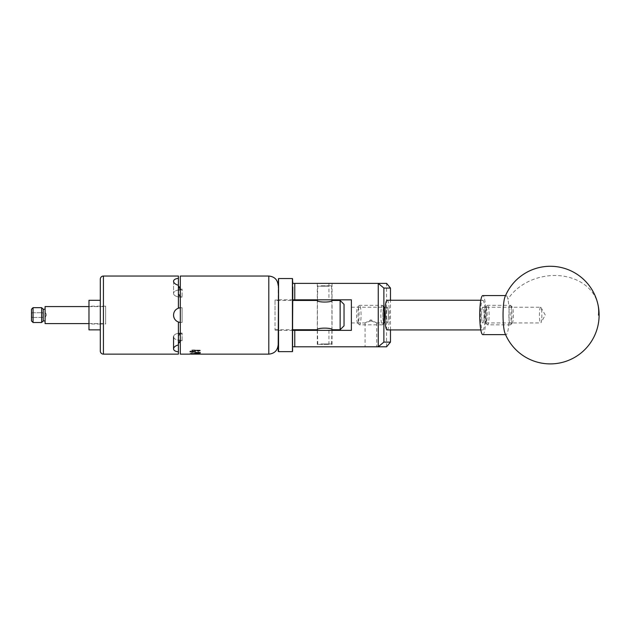 <?xml version="1.0" encoding="UTF-8"?>
<svg xmlns="http://www.w3.org/2000/svg" width="630" height="630" viewBox="0 0 630 630"><rect width="100%" height="100%" fill="white"/><g stroke="black" fill="none" stroke-linecap="round" stroke-linejoin="round"><path stroke-width="0.47" stroke-dasharray="3.15 2.36" d="M388.379 315.087A7.851 1.228 90 0 0 387.151 307.243A7.851 1.228 90 0 0 385.922 315.087A7.851 1.228 90 0 0 387.151 322.938A7.851 1.228 90 0 0 388.379 315.087M351.382 315.087L351.382 322.938L351.382 315.087M370.905 346.799L376.748 346.799L370.905 346.799M370.905 320.891L376.582 322.938L370.905 319.843L365.069 322.922L370.905 320.891M324.678 346.799L317.307 346.799L324.678 346.799M324.678 330.356L317.307 330.356L324.678 330.356M324.678 299.825L317.307 299.825L324.678 299.825M324.678 283.382L317.307 283.382L324.678 283.382M292.808 346.799L292.808 330.356L292.808 346.799L386.584 346.799L386.584 283.382L292.808 283.382L292.808 299.825L292.808 287.146M292.808 299.825L351.382 299.825L351.382 330.356L292.808 330.356M390.482 329.931L390.482 300.25M541.642 319.678A7.851 1.228 -90 0 1 540.973 322.662A7.851 1.228 -90 0 1 540.65 322.938A7.851 1.228 -90 0 1 539.556 318.662A7.851 1.228 -90 0 1 539.65 310.495A7.851 1.228 -90 0 1 540.65 307.243A7.851 1.228 -90 0 1 540.973 307.519A7.851 1.228 -90 0 1 541.642 319.678M483.793 319.678A7.851 1.228 -90 0 1 482.8 322.938A7.851 1.228 -90 0 1 481.706 318.662A7.851 1.228 -90 0 1 481.8 310.495A7.851 1.228 -90 0 1 482.8 307.243A7.851 1.228 -90 0 1 483.887 311.511A7.851 1.228 -90 0 1 483.793 319.678M505 333.286A19.522 3.055 90 0 0 506.103 334.617A19.522 3.055 90 0 0 508.583 326.513A19.522 3.055 90 0 0 507.89 299.258A19.522 3.055 90 0 0 506.103 295.565A19.522 3.055 90 0 0 505 296.895M482.8 334.617A19.522 3.055 90 0 0 485.273 326.513A19.522 3.055 90 0 0 485.517 306.196A19.522 3.055 90 0 0 482.8 295.565M278.169 278.933L278.169 351.249M278.562 351.635L278.562 278.539M292.808 351.249L292.808 278.933M292.422 278.539L292.422 351.635M278.169 303.258L278.169 330.396L278.169 303.258M292.808 303.258L292.808 330.396L292.808 303.258M328.238 344.374L317.803 344.374L328.238 344.374M320.914 343.988L331.939 343.988L320.914 343.988M321.111 285.8L331.545 285.8L321.111 285.8M328.443 286.193L317.41 286.193L328.443 286.193M384.064 307.046A8.04 1.26 90 0 0 382.804 315.087A8.04 1.26 90 0 0 384.064 323.135A8.04 1.26 90 0 0 384.261 323.032A8.04 1.26 90 0 0 385.324 315.087A8.04 1.26 90 0 0 384.261 307.149A8.04 1.26 90 0 0 384.064 307.046M382.371 305.329A9.765 1.528 -90 0 1 382.607 305.448A9.765 1.528 -90 0 1 383.891 315.087A9.765 1.528 -90 0 1 382.607 324.726A9.765 1.528 -90 0 1 382.371 324.852A9.765 1.528 -90 0 1 380.843 315.087A9.765 1.528 -90 0 1 382.371 305.329L359.533 305.329A9.765 1.528 90 0 0 359.297 305.448A9.765 1.528 90 0 0 358.005 315.087A9.765 1.528 90 0 0 359.297 324.726A9.765 1.528 90 0 0 359.533 324.852A9.765 1.528 90 0 0 361.061 315.087A9.765 1.528 90 0 0 359.533 305.329M357.84 323.135A8.04 1.26 -90 0 1 357.635 323.032A8.04 1.26 -90 0 1 356.58 315.087A8.04 1.26 -90 0 1 357.635 307.149A8.04 1.26 -90 0 1 357.84 307.046A8.04 1.26 -90 0 1 359.1 315.087A8.04 1.26 -90 0 1 357.84 323.135M512.111 307.046A8.04 1.26 90 0 0 510.851 315.087A8.04 1.26 90 0 0 512.111 323.135A8.04 1.26 90 0 0 512.308 323.032A8.04 1.26 90 0 0 513.363 315.087A8.04 1.26 90 0 0 512.308 307.149A8.04 1.26 90 0 0 512.111 307.046M510.41 305.329A9.765 1.528 -90 0 1 510.654 305.448A9.765 1.528 -90 0 1 511.938 315.087A9.765 1.528 -90 0 1 510.654 324.726A9.765 1.528 -90 0 1 510.41 324.852A9.765 1.528 -90 0 1 508.882 315.087A9.765 1.528 -90 0 1 510.41 305.329L487.581 305.329A9.765 1.528 90 0 0 487.337 305.448A9.765 1.528 90 0 0 486.053 315.087A9.765 1.528 90 0 0 487.337 324.726A9.765 1.528 90 0 0 487.581 324.852A9.765 1.528 90 0 0 489.108 315.087A9.765 1.528 90 0 0 487.581 305.329M485.88 323.135A8.04 1.26 -90 0 1 485.683 323.032A8.04 1.26 -90 0 1 484.627 315.087A8.04 1.26 -90 0 1 485.683 307.149A8.04 1.26 -90 0 1 485.88 307.046A8.04 1.26 -90 0 1 487.14 315.087A8.04 1.26 -90 0 1 485.88 323.135M382.371 324.852L359.533 324.852M351.382 307.243L387.151 307.243A7.851 1.228 -90 0 1 388.379 315.087A7.851 1.228 -90 0 1 387.151 322.938A7.851 1.228 -90 0 1 385.922 315.087A7.851 1.228 -90 0 1 387.151 307.243L384.064 307.243A7.851 1.228 -90 0 1 385.292 315.087A7.851 1.228 -90 0 1 384.064 322.938A7.851 1.228 -90 0 1 382.835 315.087A7.851 1.228 -90 0 1 384.064 307.243M376.582 322.938L384.064 322.938M482.8 300.25A14.836 2.323 -90 0 1 485.116 315.087A14.836 2.323 -90 0 1 482.8 329.931A14.836 2.323 -90 0 1 480.477 315.087A14.836 2.323 -90 0 1 482.8 300.25L480.816 300.25M482.8 329.931L480.816 329.931M485.88 307.243A7.851 1.228 -90 0 1 487.108 315.087A7.851 1.228 -90 0 1 485.88 322.938A7.851 1.228 -90 0 1 484.651 315.087A7.851 1.228 -90 0 1 485.88 307.243L482.8 307.243A7.851 1.228 -90 0 1 484.021 315.087A7.851 1.228 -90 0 1 482.8 322.938A7.851 1.228 -90 0 1 481.572 315.087A7.851 1.228 -90 0 1 482.8 307.243L540.65 307.243M485.88 322.938L540.65 322.938M510.41 324.852L487.581 324.852M387.151 300.25A14.836 2.323 -90 0 1 389.474 315.087A14.836 2.323 -90 0 1 387.151 329.931M88.98 311.385L88.98 324.009L88.98 311.385M100.304 311.385L100.304 324.009L100.304 311.385M100.304 321.221L100.304 300.305L100.304 321.221M88.98 300.305L88.98 329.868M196.529 350.146L192.268 350.233L196.529 350.146M193.623 350.327L196.678 350.327L193.623 350.327M198.206 350.327L198.206 354.139L195.15 354.139L196.678 353.666L198.206 354.139L198.206 350.327L193.78 350.146L192.103 350.327L192.103 354.139L198.206 354.139L191.63 354.139L195.15 354.139L192.103 354.139L192.103 350.327M199.387 354.005L200.466 354.005L199.387 354.005C200.812 354.178 200.812 354.178 199.387 354.005L190.662 354.139M344.043 325.828L344.043 304.353M340.137 300.447L340.137 329.734M317.307 300.447L317.307 329.734C316.858 327.6 332.498 327.608 332.041 329.734L332.041 300.447C332.506 302.573 316.851 302.573 317.307 300.447M275.026 300.447L275.026 329.734L275.026 300.447L292.808 300.447M275.026 329.734L292.808 329.734M45.092 323.599L45.092 317.433L46.337 315.409L45.092 312.748L45.092 306.574M88.98 306.574L105.643 306.574L105.643 323.599L105.643 306.574M88.98 323.599L105.643 323.599M41.651 307.668L41.651 312.748L33.059 312.748L33.059 307.668M31.5 309.236L31.5 315.087L31.949 312.748L33.059 312.748M43.218 320.93L43.218 309.251L43.218 320.93L43.218 315.087L42.761 317.433L41.651 317.433L41.651 322.505M45.092 320.93L45.092 309.251L45.092 320.93M196.639 353.8L200.285 353.202L189.882 352.036L200.419 350.815L191.803 349.989L200.466 350.233L190.024 351.107L200.285 352.327L195.15 353.036C189.921 353.343 188.669 353.65 191.41 353.958L191.662 353.91M191.803 349.989L199.97 350.162L200.466 350.863M278.169 315.087L278.169 344.767L278.169 315.087M275.026 315.087L275.026 300.053L275.026 315.087M180.314 354.139L180.314 322.41A7.261 7.261 0 0 0 180.818 322.426L182.102 322.426L182.102 307.747L182.102 322.426L182.102 307.747L182.102 322.426L180.314 322.41L180.314 341.169L182.102 341.137L182.102 333.057L182.102 341.137L182.102 333.057L182.102 341.137L180.314 341.137L180.314 333.813L182.102 333.798L180.314 333.813L178.4 336.2L178.4 344.909L178.4 322.017L178.4 336.2M180.314 341.169L180.314 341.995L180.314 341.169L178.936 341.846M178.4 344.295L178.4 343.122L178.4 344.295M105.643 323.993L105.643 306.188L105.643 323.993L100.304 323.993L100.304 306.188L100.304 323.993M105.643 306.188L88.98 306.164M190.095 354.107L191.41 353.958L189.843 353.65L189.898 354.131M180.314 333.845L180.314 322.41L180.818 322.426A7.261 7.261 0 0 1 173.557 315.165C173.722 318.473 175.337 320.749 178.4 322.017L180.314 322.41L180.314 307.763L178.4 308.164C175.353 309.409 173.738 311.692 173.557 315.008A7.261 7.261 0 0 1 180.818 307.747L182.102 307.747L180.314 307.763L180.314 315.087L180.314 276.042M182.102 296.376L182.102 289.036L182.102 297.116L182.102 289.036L182.102 296.376L180.818 296.376L182.102 296.376M180.314 340.397A7.261 3.63 180 0 0 180.818 340.405A7.261 3.63 180 0 1 173.557 336.774L173.557 348.941C173.722 350.5 175.337 351.461 178.4 351.831L178.4 344.909C175.353 345.791 173.738 347.114 173.557 348.87L173.557 336.696A7.261 3.63 180 0 1 180.818 333.057L182.102 333.057L180.818 333.057A7.261 3.63 180 0 0 173.557 336.696L173.557 348.87M178.4 351.831L178.4 354.139M178.4 285.272L178.4 278.342C175.353 278.704 173.738 279.673 173.557 281.232L173.557 281.311C173.722 283.059 175.337 284.374 178.4 285.272L178.4 308.164L178.4 285.272L178.4 296.068L180.314 296.368L180.314 289.005L182.102 289.036L180.314 289.044L180.314 307.763L182.102 307.747L180.818 307.747A7.261 7.261 0 0 0 179.542 307.865M178.4 276.042L178.4 278.342M178.4 322.017L178.4 344.909M178.4 296.068L178.4 308.164A7.261 7.261 0 0 0 173.557 315.008L173.557 315.165M100.304 279.161L100.304 351.012M180.818 322.426L182.102 322.426L180.818 322.426M178.4 289.981A7.261 3.63 0 0 0 173.557 293.407A7.261 3.63 0 0 1 180.818 289.776L182.102 289.776L180.818 289.776A7.261 3.63 0 0 0 180.314 289.784M180.818 297.116L182.102 297.116L180.818 297.116A7.261 3.63 0 0 1 173.557 293.486L173.557 293.486A7.261 3.63 0 0 0 180.818 297.116L180.818 296.376L180.314 296.368L180.818 296.376L180.818 297.116M173.557 281.311L173.557 293.486L173.557 281.311M180.818 340.405L182.102 340.405L180.818 340.405L180.818 341.137L180.818 340.405M173.557 336.774A7.261 3.63 180 0 0 178.4 340.192M178.4 287.052L180.314 289.005L180.314 288.186L180.314 289.005M180.314 307.763L180.314 296.368M193.694 349.91L200.08 350.634L200.072 350.225L190.276 351.485L200.08 352.65L190.394 353.769L191.339 354.139M45.092 312.748A2.268 2.268 0 0 1 46.337 314.772L46.337 315.409A2.268 2.268 0 0 1 45.092 317.433L45.092 312.748M42.761 317.433L31.949 317.433L31.5 315.087L31.5 320.946M43.218 309.236L43.218 315.087L42.761 312.748L31.949 312.748M33.059 322.505L33.059 317.433L31.949 317.433M33.059 317.433L41.651 317.433M42.761 312.748L41.651 312.748M196.678 350.327L195.15 350.327L196.678 350.327M192.276 354.139L200.277 354.139M200.08 350.634L190.268 351.808L200.033 353.028L193.82 353.8M195.15 350.327L195.15 354.139L195.15 350.327M328.939 330.356L328.939 346.799M328.939 283.382L328.939 299.825M597.996 304.747A48.809 39.099 -12.2 0 0 554.754 275.507A48.809 39.099 -12.2 0 0 507.89 299.258M268.797 276.042L268.797 354.139M103.43 354.139L103.43 276.042M180.818 289.036L180.818 289.776L180.818 289.036M180.818 333.057L180.818 333.798L180.818 333.057M376.748 322.812L376.748 346.799M332.041 330.356L332.041 346.799M332.041 283.382L332.041 299.825M317.307 283.382L317.307 299.825M317.307 330.356L317.307 346.799M365.069 322.922L365.069 346.799M351.382 322.938L365.085 322.938M540.973 307.519L545.304 315.087L540.973 322.662M505.551 295.565L506.103 295.565M505.551 334.617L506.103 334.617M292.808 299.786L278.169 299.786M292.808 330.396L278.169 330.396M331.545 344.374L331.939 330.356M331.545 285.8L331.939 299.825M331.939 329.679L331.939 300.502M317.803 344.374L317.41 330.356M317.41 329.679L317.41 300.502M317.41 299.825L317.803 285.8M357.635 323.032L359.297 324.726M357.635 307.149L359.297 305.448M485.683 323.032L487.337 324.726M485.683 307.149L487.337 305.448M512.308 307.149L510.654 305.448M512.308 323.032L510.654 324.726M384.261 307.149L382.607 305.448M384.261 323.032L382.607 324.726M100.304 324.009L88.98 324.009M275.026 300.053L278.169 300.053M189.843 351.209L189.843 352.083M200.466 352.43L200.466 353.304M275.026 330.12L278.169 330.12M189.882 351.257L190.276 351.485M200.419 352.477L200.025 352.705M189.882 353.698L190.276 353.926M190.228 351.855L190.228 351.43M200.08 353.076L200.08 352.65M192.103 353.666L191.63 354.139M198.206 353.666L198.671 354.139"/><path stroke-width="0.94" d="M292.808 287.146L292.422 351.635L292.422 278.539L292.808 283.382L386.584 283.382L390.482 288.067L383.875 288.067L383.875 342.114L390.482 342.114L390.482 329.931M390.482 342.114L386.584 346.799L292.808 346.799M292.808 330.356L351.382 330.356L351.382 299.825L292.808 299.825M378.252 346.799L378.252 283.382M294.761 283.382L294.761 299.825M294.761 330.356L294.761 346.799M390.482 300.25L390.482 288.067M383.875 288.067L378.307 283.437M378.307 346.736L383.875 342.114M504.315 330.923A19.522 3.055 90 0 0 505 333.286A48.809 48.809 0 0 0 564.606 361.754A48.809 48.809 0 0 0 550.289 266.277A48.809 48.809 0 0 0 505 296.895A19.522 3.055 90 0 0 503.63 303.668A19.522 3.055 90 0 0 504.315 330.923M505.551 295.565L482.8 295.565A19.522 3.055 90 0 0 480.32 303.668A19.522 3.055 90 0 0 480.076 323.985A19.522 3.055 90 0 0 482.8 334.617L505.551 334.617M278.169 351.249L278.562 278.539L278.562 351.635L278.169 351.249M480.816 300.25L387.151 300.25A14.836 2.323 -90 0 0 384.828 315.087A14.836 2.323 -90 0 0 387.151 329.931L480.816 329.931M100.304 329.868L88.98 329.868L88.98 300.305L100.304 300.305M200.309 354.115L191.276 354.139L199.387 354.005C200.812 354.178 200.812 354.178 199.387 354.005M344.043 325.828L340.137 329.734L340.137 300.447L344.043 304.353L344.043 325.828M317.41 330.356L317.307 329.734C316.851 327.6 332.506 327.608 332.041 329.734L340.137 329.734M340.137 300.447L332.041 300.447C332.498 302.573 316.858 302.573 317.307 300.447L292.808 300.447M332.041 329.734L331.939 330.356M292.808 329.734L317.307 329.734M88.98 323.599L45.092 323.599L45.092 306.574L88.98 306.574M33.059 307.668L41.651 307.668L41.651 322.505L33.059 322.505L33.059 307.668L31.5 309.236L31.5 320.946L33.059 322.505M41.651 307.668L43.218 309.236L43.218 320.946L41.651 322.505M43.218 309.251L45.092 309.251M43.218 320.93L45.092 320.93M178.936 341.846L178.4 343.122L180.314 341.169M178.4 344.295A2.347 2.347 0 0 1 180.314 341.995M100.304 351.012L100.304 279.161A3.126 3.126 0 0 1 103.43 276.042L103.43 354.139A3.126 3.126 0 0 1 100.304 351.012M173.557 336.774L173.557 348.87C173.722 347.122 175.337 345.799 178.4 344.909L178.4 322.017C175.353 320.764 173.738 318.481 173.557 315.165L173.557 315.008C173.722 311.708 175.337 309.425 178.4 308.164L178.4 285.272C175.353 284.382 173.738 283.067 173.557 281.311L173.557 281.232C173.722 279.673 175.337 278.712 178.4 278.342L178.4 276.042L103.43 276.042M178.4 344.909L178.4 354.139L103.43 354.139M178.4 351.831C175.353 351.469 173.738 350.508 173.557 348.941L173.557 348.87M197.946 353.839L191.41 353.958M200.466 354.139L268.797 354.139L268.797 276.042L180.314 276.042L180.314 354.139L189.843 354.139M178.4 278.342L178.4 285.272M178.4 334.105L180.314 333.813M173.557 315.165A7.261 7.261 0 0 0 180.314 322.41L178.4 322.017M179.542 307.865A7.261 7.261 0 0 0 178.4 308.164L180.314 307.763M180.314 289.784A7.261 3.63 0 0 0 178.4 289.981M178.4 340.192A7.261 3.63 180 0 0 180.314 340.397M178.4 293.982L180.314 296.328M180.314 289.005L178.4 287.052M193.82 353.8L190.662 354.139M598.5 315.087A48.809 39.099 -12.2 0 0 597.996 304.747M292.422 351.635L278.562 351.635M292.422 278.539L278.562 278.539M331.939 300.502L331.939 299.825M317.41 300.502L317.41 299.825M268.797 354.139C274.491 353.58 277.609 350.461 278.169 344.767M180.314 288.186L178.4 285.878M268.797 276.042C274.491 276.594 277.609 279.72 278.169 285.414"/></g></svg>
